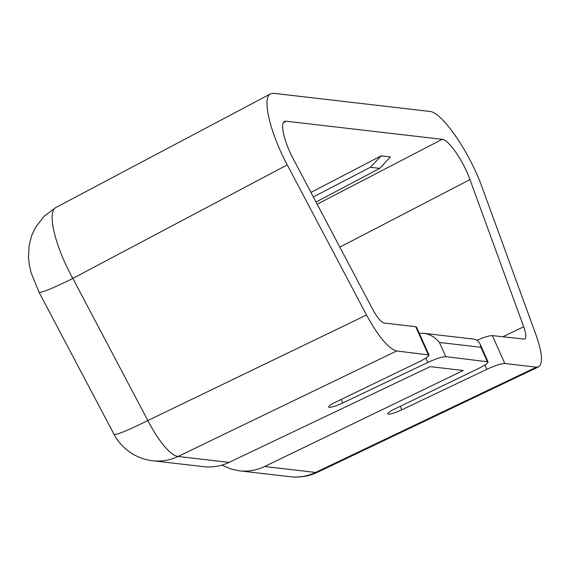 <?xml version="1.0" encoding="UTF-8"?>
<svg xmlns="http://www.w3.org/2000/svg" width="570" height="570" viewBox="0 0 570 570"><rect width="100%" height="100%" fill="white"/><g stroke="black" fill="none" stroke-linecap="round" stroke-linejoin="round"><path stroke-width="0.85" d="M222.001 465.091L230.422 468.846L239.386 470.827C248.128 471.782 256.529 470.35 264.573 466.524L315.588 472.445L536.341 367.166L504.842 363.51C501.23 363.553 495.245 365.491 486.873 369.31L401.75 409.837A11.614 1.838 -23.1 0 1 387.7 413.905A11.614 1.838 -23.1 0 1 394.668 409.018L478.757 368.37C485.013 365.263 488.105 363.083 488.034 361.843L445.776 356.649C442.17 356.699 436.178 358.63 427.814 362.456L342.691 402.983A11.614 1.838 -23.1 0 1 328.641 407.044A11.614 1.838 -23.1 0 1 335.602 402.156L419.691 361.508C425.954 358.402 429.046 356.229 428.975 354.989L396.699 350.956L178.04 456.477L229.055 462.398C220.904 466.217 212.418 467.635 203.59 466.673M264.573 466.524L463.253 370.479L430.179 366.638L229.055 462.398M536.341 367.166L538.579 366.845C543.16 363.589 542.277 352.866 535.928 334.683L482.17 187.502C469.609 152.09 441.8 111.777 429.687 111.421L273.707 93.316L270.615 93.815C261.716 97.541 269.895 132.454 287.266 164.873L366.517 315.018C378.409 336.656 388.469 348.633 396.699 350.956M428.205 354.611L415.73 326.71L384.223 323.055C381.052 322.164 377.183 317.554 372.609 309.232L293.372 159.101C284.173 141.93 279.841 123.455 284.551 121.474L286.19 121.211L442.163 139.322L317.184 204.217M339.848 247.152L469.951 179.593C463.296 160.847 448.576 139.508 442.163 139.322M469.951 179.593L523.702 326.774L502.669 336.806M476.883 340.269C484.265 337.119 489.423 335.559 492.359 335.609L524.721 339.143C526.488 337.889 526.146 333.764 523.702 326.774M317.682 472.188A50.338 50.338 0 0 1 290.265 476.734A50.338 47.901 -83.4 0 0 315.588 472.445A50.338 12.604 64.5 0 0 317.732 472.167A50.338 12.604 64.5 0 0 317.739 472.167L538.493 366.888M56.031 207.437C46.662 211.413 54.919 246.283 72.839 278.416L147.851 420.539A50.338 13.901 64.2 0 0 178.04 456.477A50.338 47.901 -83.4 0 1 152.717 460.767L203.64 466.673M415.73 326.71L416.499 327.087M310.942 192.404L381.173 155.867L390.414 156.942L379.762 168.357L316.029 202.029M419.306 333.365L423.838 333.315C430.094 334.227 435.288 337.269 439.427 342.463L445.776 356.649M487.264 361.466L480.923 347.28L480.047 343.974C478.707 341.124 476.477 339.485 473.349 339.065L423.838 333.315M313.336 196.935L370.357 167.259L381.173 155.867M379.762 168.357L370.357 167.259M366.517 315.018L147.851 420.539A50.338 3.819 -27.8 0 1 114 434.262L38.988 292.139A50.338 3.819 -27.8 0 0 72.839 278.416L287.266 164.873M342.691 402.983L341.188 399.456M401.75 409.837L400.247 406.317M480.923 347.28L439.427 342.463M492.359 335.609L504.842 363.51M283.397 122.692L286.19 121.211M486.873 369.31L484.935 364.978M427.814 362.456L425.876 358.117M55.981 207.459L270.615 93.815M480.047 343.974L488.02 361.808M416.485 327.052L428.961 354.953M114 434.262A50.338 50.338 0 0 0 152.717 460.767M38.988 292.139L31.094 272.674L29.497 265.905L28.5 257.683L29.106 245.556L31.585 235.859L35.354 227.637L44.04 216.294L55.489 207.772M290.265 476.734L239.343 470.82"/></g></svg>
